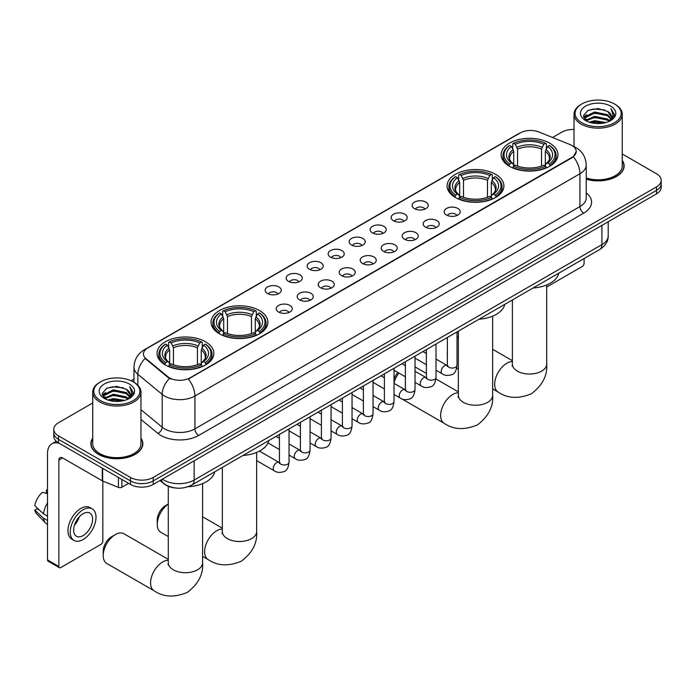 <?xml version="1.0" encoding="UTF-8"?>
<svg xmlns="http://www.w3.org/2000/svg" width="696" height="696" viewBox="0 0 696 696"><rect width="100%" height="100%" fill="white"/><g stroke="black" fill="none" stroke-linecap="round" stroke-linejoin="round"><path stroke-width="1.04" d="M495.587 174.313A28.405 16.399 0 0 0 464.632 170.764A28.405 16.399 0 0 0 447.093 185.91A28.405 16.399 0 0 0 455.41 197.507A28.405 16.399 0 0 0 486.365 201.066A28.405 16.399 0 0 0 503.904 185.91A28.405 16.399 0 0 0 495.587 174.313M259.565 310.581A28.405 16.399 0 0 0 228.61 307.023A28.405 16.399 0 0 0 211.079 322.178A28.405 16.399 0 0 0 219.397 333.767A28.405 16.399 0 0 0 250.351 337.325A28.405 16.399 0 0 0 267.89 322.178A28.405 16.399 0 0 0 259.565 310.581M205.529 341.78A28.405 16.399 0 0 0 174.574 338.221A28.405 16.399 0 0 0 157.035 353.377A28.405 16.399 0 0 0 165.361 364.974A28.405 16.399 0 0 0 196.316 368.523A28.405 16.399 0 0 0 213.846 353.377A28.405 16.399 0 0 0 205.529 341.78M549.622 143.115A28.405 16.399 0 0 0 518.668 139.565A28.405 16.399 0 0 0 501.137 154.712A28.405 16.399 0 0 0 509.455 166.309A28.405 16.399 0 0 0 540.409 169.868A28.405 16.399 0 0 0 557.94 154.712A28.405 16.399 0 0 0 549.622 143.115M414.485 208.669A8.039 4.637 180 0 1 412.893 207.356A8.039 4.637 180 0 1 415.555 201.588A8.039 4.637 180 0 1 425.856 202.101A8.039 4.637 180 0 1 427.448 207.356A8.039 4.637 180 0 1 414.485 208.669M424.873 209.148A4.82 2.784 0 0 0 423.586 207.791A4.82 2.784 0 0 0 418.827 207.086A4.82 2.784 0 0 0 415.469 209.148M393.492 220.789A8.039 4.637 180 0 1 391.9 219.475A8.039 4.637 180 0 1 394.562 213.707A8.039 4.637 180 0 1 404.863 214.22A8.039 4.637 180 0 1 406.455 219.475A8.039 4.637 180 0 1 393.492 220.789M403.88 221.267A4.82 2.784 0 0 0 402.584 219.91A4.82 2.784 0 0 0 397.834 219.205A4.82 2.784 0 0 0 394.475 221.267M372.499 232.908A8.039 4.637 180 0 1 370.898 231.594A8.039 4.637 180 0 1 373.569 225.826A8.039 4.637 180 0 1 383.87 226.348A8.039 4.637 180 0 1 385.462 231.594A8.039 4.637 180 0 1 372.499 232.908M382.887 233.386A4.82 2.784 0 0 0 381.591 232.029A4.82 2.784 0 0 0 376.84 231.324A4.82 2.784 0 0 0 373.474 233.386M351.506 245.027A8.039 4.637 180 0 1 349.905 243.713A8.039 4.637 180 0 1 352.567 237.945A8.039 4.637 180 0 1 362.868 238.467A8.039 4.637 180 0 1 364.469 243.713A8.039 4.637 180 0 1 351.506 245.027M361.894 245.514A4.82 2.784 0 0 0 360.598 244.157A4.82 2.784 0 0 0 355.847 243.452A4.82 2.784 0 0 0 352.481 245.514M330.513 257.155A8.039 4.637 180 0 1 328.912 255.841A8.039 4.637 180 0 1 331.574 250.073A8.039 4.637 180 0 1 341.875 250.586A8.039 4.637 180 0 1 343.476 255.841A8.039 4.637 180 0 1 330.513 257.155M340.901 257.633A4.82 2.784 0 0 0 339.605 256.276A4.82 2.784 0 0 0 334.854 255.571A4.82 2.784 0 0 0 331.487 257.633M309.511 269.274A8.039 4.637 180 0 1 307.919 267.96A8.039 4.637 180 0 1 310.581 262.192A8.039 4.637 180 0 1 320.882 262.705A8.039 4.637 180 0 1 322.474 267.96A8.039 4.637 180 0 1 309.511 269.274M319.908 269.752A4.82 2.784 0 0 0 318.611 268.395A4.82 2.784 0 0 0 313.861 267.69A4.82 2.784 0 0 0 310.494 269.752M288.518 281.393A8.039 4.637 180 0 1 286.926 280.079A8.039 4.637 180 0 1 289.588 274.311A8.039 4.637 180 0 1 299.889 274.833A8.039 4.637 180 0 1 301.481 280.079A8.039 4.637 180 0 1 288.518 281.393M298.906 281.871A4.82 2.784 0 0 0 297.618 280.514A4.82 2.784 0 0 0 292.859 279.809A4.82 2.784 0 0 0 289.501 281.871M267.525 293.512A8.039 4.637 180 0 1 265.933 292.198A8.039 4.637 180 0 1 268.595 286.43A8.039 4.637 180 0 1 278.896 286.952A8.039 4.637 180 0 1 280.488 292.198A8.039 4.637 180 0 1 267.525 293.512M277.913 293.999A4.82 2.784 0 0 0 276.616 292.642A4.82 2.784 0 0 0 271.866 291.928A4.82 2.784 0 0 0 268.508 293.999M446.51 215.029A8.039 4.637 180 0 1 444.909 213.724A8.039 4.637 180 0 1 447.58 207.947A8.039 4.637 180 0 1 457.881 208.469A8.039 4.637 180 0 1 459.473 213.724A8.039 4.637 180 0 1 446.51 215.029M456.898 215.516A4.82 2.784 0 0 0 455.602 214.159A4.82 2.784 0 0 0 450.851 213.454A4.82 2.784 0 0 0 447.485 215.516M425.517 227.157A8.039 4.637 180 0 1 423.916 225.843A8.039 4.637 180 0 1 426.578 220.075A8.039 4.637 180 0 1 436.879 220.589A8.039 4.637 180 0 1 438.48 225.843A8.039 4.637 180 0 1 425.517 227.157M435.905 227.635A4.82 2.784 0 0 0 434.608 226.278A4.82 2.784 0 0 0 429.858 225.574A4.82 2.784 0 0 0 426.491 227.635M404.524 239.276A8.039 4.637 180 0 1 402.923 237.962A8.039 4.637 180 0 1 405.585 232.194A8.039 4.637 180 0 1 415.886 232.708A8.039 4.637 180 0 1 417.487 237.962A8.039 4.637 180 0 1 404.524 239.276M414.912 239.755A4.82 2.784 0 0 0 413.615 238.397A4.82 2.784 0 0 0 408.865 237.693A4.82 2.784 0 0 0 405.498 239.755M383.522 251.395A8.039 4.637 180 0 1 381.93 250.081A8.039 4.637 180 0 1 384.592 244.313A8.039 4.637 180 0 1 394.893 244.835A8.039 4.637 180 0 1 396.485 250.081A8.039 4.637 180 0 1 383.522 251.395M393.919 251.874A4.82 2.784 0 0 0 392.622 250.525A4.82 2.784 0 0 0 387.872 249.812A4.82 2.784 0 0 0 384.505 251.874M362.529 263.514A8.039 4.637 180 0 1 360.937 262.201A8.039 4.637 180 0 1 363.599 256.433A8.039 4.637 180 0 1 373.9 256.954A8.039 4.637 180 0 1 375.492 262.201A8.039 4.637 180 0 1 362.529 263.514M372.917 264.001A4.82 2.784 0 0 0 371.629 262.644A4.82 2.784 0 0 0 366.87 261.94A4.82 2.784 0 0 0 363.512 264.001M341.536 275.642A8.039 4.637 180 0 1 339.944 274.328A8.039 4.637 180 0 1 342.606 268.56A8.039 4.637 180 0 1 352.907 269.074A8.039 4.637 180 0 1 354.499 274.328A8.039 4.637 180 0 1 341.536 275.642M351.924 276.121A4.82 2.784 0 0 0 350.627 274.763A4.82 2.784 0 0 0 345.877 274.059A4.82 2.784 0 0 0 342.519 276.121M320.543 287.761A8.039 4.637 180 0 1 318.951 286.447A8.039 4.637 180 0 1 321.613 280.679A8.039 4.637 180 0 1 331.914 281.193A8.039 4.637 180 0 1 333.506 286.447A8.039 4.637 180 0 1 320.543 287.761M330.931 288.24A4.82 2.784 0 0 0 329.634 286.882A4.82 2.784 0 0 0 324.884 286.178A4.82 2.784 0 0 0 321.517 288.24M299.55 299.88A8.039 4.637 180 0 1 297.949 298.567A8.039 4.637 180 0 1 300.611 292.798A8.039 4.637 180 0 1 310.921 293.32A8.039 4.637 180 0 1 312.513 298.567A8.039 4.637 180 0 1 299.55 299.88M309.938 300.359A4.82 2.784 0 0 0 308.641 299.002A4.82 2.784 0 0 0 303.891 298.297A4.82 2.784 0 0 0 300.524 300.359M278.557 311.999A8.039 4.637 180 0 1 276.956 310.686A8.039 4.637 180 0 1 279.618 304.918A8.039 4.637 180 0 1 289.919 305.44A8.039 4.637 180 0 1 291.52 310.686A8.039 4.637 180 0 1 278.557 311.999M288.944 312.487A4.82 2.784 0 0 0 287.648 311.129A4.82 2.784 0 0 0 282.898 310.425A4.82 2.784 0 0 0 279.531 312.487M570.05 144.585A14.468 8.352 180 0 1 571.981 145.525A14.468 8.352 180 0 1 576.218 151.432A14.468 8.352 180 0 1 571.981 157.339L189.991 377.876A14.468 8.352 180 0 1 167.901 376.762L146.056 358.745A14.468 8.352 180 0 1 143.437 353.959A14.468 8.352 180 0 1 147.674 348.052L520.312 132.91A14.468 8.352 180 0 1 538.843 131.97L570.05 144.585M174.487 487.861A16.078 9.283 180 0 1 164.317 484.068L160.019 480.518M92.733 438.141A25.996 15.008 0 0 0 90.854 443.735A25.996 15.008 0 0 0 98.475 454.349A25.996 15.008 0 0 0 126.794 457.603A25.996 15.008 0 0 0 142.845 443.735A25.996 15.008 0 0 0 140.966 438.141M576.218 151.432L573.382 156.748L571.981 157.766L188.364 379.042A18.757 10.832 60 0 1 194.915 396.041A21.437 12.38 180 0 1 164.604 396.041A21.437 12.38 180 0 1 162.194 394.388L137.851 374.309A21.437 12.38 180 0 1 133.971 367.21L133.971 382.295M92.733 402.958L58.49 422.733A16.078 9.283 0 0 0 53.783 429.293L53.783 436.296A16.078 9.283 0 0 0 58.49 442.865L130.491 484.433L130.491 480.927A16.078 9.283 0 0 0 153.233 480.927L656.493 190.373A16.078 9.283 0 0 0 661.2 183.814A16.078 9.283 0 0 1 656.493 190.373L153.233 480.927A16.078 9.283 0 0 1 130.491 480.927L58.49 439.359L130.491 480.927L130.491 477.43A16.078 9.283 0 0 0 153.233 477.43L656.493 186.876A16.078 9.283 0 0 0 661.2 180.308A16.078 9.283 0 0 0 656.493 173.748L622.25 153.981M53.783 432.799A16.078 9.283 0 0 0 58.49 439.359A16.078 9.283 0 0 1 53.783 432.799M171.155 379.042L167.901 377.397L145.081 358.397A18.757 12.545 129.5 0 0 137.851 374.309L137.851 385.253M586.223 179.211A25.996 15.008 0 0 0 624.121 165.874A25.996 15.008 0 0 0 622.25 160.271M574.017 129.473A16.078 9.283 0 0 0 561.75 132.179L552.528 137.504M133.971 379.155L131.144 380.79M53.783 429.293A16.078 9.283 0 0 0 58.49 435.861L130.491 477.43M130.491 484.433A16.078 9.283 0 0 0 153.233 484.433L656.493 193.88A16.078 9.283 0 0 0 661.2 187.311L661.2 180.308M546.691 287.03L582.213 266.516A2.68 1.549 120 0 0 584.109 263.236L584.109 258.547M581.839 122.766A23.046 13.302 0 0 0 614.429 122.766A23.046 13.302 0 0 0 614.429 103.956L615.186 104.391A24.116 13.92 0 0 1 622.25 114.24A24.116 13.92 0 0 1 607.364 127.098A24.116 13.92 0 0 1 581.082 124.079A24.116 13.92 0 0 1 574.017 114.24A24.116 13.92 0 0 1 581.082 104.391L581.839 103.956A23.046 13.302 0 0 0 581.839 122.766M586.223 177.976A24.116 13.92 0 0 0 622.25 165.874L622.25 114.24M586.223 179.037A25.726 14.851 0 0 0 623.86 165.874A25.726 14.851 0 0 0 622.25 160.706M589.103 122.139L594.662 120.713L605.938 122.522M590.695 122.626L594.662 121.809L604.293 122.931M585.649 120.338L594.662 116.336L607.608 119.068L609.687 120.799M586.189 120.808L594.662 117.433L607.608 120.164L609.113 121.313M584.892 119.608L585.188 116.702L594.662 111.96L607.608 114.692L611.149 118.711M584.77 119.077L585.188 117.798L594.662 113.056L607.608 115.788L610.897 119.234M608.974 121.426A13.398 7.734 0 0 0 611.532 116.884A13.398 7.734 0 0 0 607.608 111.412L611.523 117.145M610.636 106.14A17.687 10.214 0 0 0 585.667 106.123A17.687 10.214 0 0 0 585.545 120.539A17.687 10.214 0 0 0 585.623 120.582A17.687 10.214 0 0 0 610.714 120.539A17.687 10.214 0 0 0 610.636 106.14M607.608 111.412L597.977 108.541L588.085 110.359L583.5 115.545L586.545 121.069M610.07 120.895L614.342 115.475L614.429 114.501L610.949 108.689L613.141 115.197L609.113 121.365M615.186 104.391L614.429 103.956A23.046 13.302 0 0 0 581.839 103.956M610.949 108.689L614.429 114.718M587.859 110.473L593.914 108.976L604.763 109.951M583.674 117.511L585.649 115.962M589.999 114.109L593.914 113.352L604.38 114.214M589.999 118.485L593.914 117.728L604.38 118.59M590.808 122.653L593.914 122.104L604.276 122.94M583.561 117.085L586.806 114.779M585.284 120.025L586.806 119.155M447.371 355.439A17.148 9.901 120 0 0 447.302 356.926L447.302 352.55A11.789 6.803 -60 0 1 447.371 351.306M458.351 336.603A17.148 9.901 120 0 0 457.02 337.595M447.302 356.926A17.148 9.901 120 0 0 447.371 358.336M457.02 337.316L458.351 336.542L457.02 337.316M508.941 166.005L509.707 163.978A25.508 14.729 0 0 1 509.707 145.447L511.456 146.464A23.046 13.302 0 0 0 511.456 162.96L513.196 163.951L513.752 166.013M513.752 165.169L513.752 151.319L511.456 146.464M512.735 148.657L512.735 143.698L513.491 143.263A25.508 14.729 0 0 1 545.586 143.263L543.828 144.272A23.046 13.302 0 0 0 515.249 144.272L517.537 149.127L517.537 166.074M541.54 166.074L541.54 149.127L543.828 144.272M533.084 288.005A29.476 17.017 0 0 0 558.801 273.154M512.735 167.475A26.579 15.347 0 0 0 546.343 167.475L545.586 166.161A25.508 14.729 0 0 1 513.491 166.161L512.735 167.936M546.343 167.936L546.343 167.475M509.707 145.447L508.941 145.882A26.579 15.347 0 0 0 502.956 155.591A26.579 15.347 0 0 0 508.941 165.291M545.586 143.263L546.343 143.698L546.343 148.657M513.491 166.161L515.249 165.152A23.046 13.302 0 0 0 543.828 165.152L545.586 166.161M511.456 162.96L509.707 163.978M515.249 144.272L513.491 143.263M513.196 149.449A20.61 11.902 0 0 0 513.196 163.951L513.291 164.012C510.359 161.176 509.168 159.254 509.707 158.244A19.827 11.449 0 0 1 513.752 151.319M550.136 165.291A26.579 15.347 0 0 0 556.121 155.591A26.579 15.347 0 0 0 550.136 145.882L549.37 145.447A25.508 14.729 0 0 1 549.37 163.978L550.136 166.005M549.37 163.978L547.622 162.96A23.046 13.302 0 0 0 547.622 146.464L549.37 145.447M547.622 146.464L545.325 151.319L545.325 165.169L545.89 163.951L547.622 162.96M545.325 151.319A19.827 11.449 0 0 1 549.37 158.244C549.91 159.262 548.718 161.185 545.786 164.012L545.89 163.951A20.61 11.902 0 0 0 545.89 149.449M545.325 166.013L545.325 165.169M394.032 379.268A11.789 6.803 -60 0 1 397.886 372.464M398.895 373.047A17.148 9.901 120 0 0 394.032 382.774M454.906 197.203L455.663 195.176A25.508 14.729 0 0 1 455.663 176.645L457.42 177.663A23.046 13.302 0 0 0 457.42 194.158L459.151 195.15L459.708 197.212M459.708 196.368L459.708 182.517L457.42 177.663M458.69 179.855L458.69 174.896L459.456 174.461A25.508 14.729 0 0 1 491.541 174.461L489.793 175.47A23.046 13.302 0 0 0 461.213 175.47L463.501 180.325L463.501 197.273M487.496 197.273L487.496 180.325L489.793 175.47M479.039 319.203A29.476 17.017 0 0 0 504.765 304.352M458.69 198.682A26.579 15.347 0 0 0 492.307 198.682L491.541 197.359A25.508 14.729 0 0 1 459.456 197.359L458.69 199.134M492.307 199.134L492.307 198.682M455.663 176.645L454.906 177.089A26.579 15.347 0 0 0 448.92 186.789A26.579 15.347 0 0 0 454.906 196.489M491.541 174.461L492.307 174.896L492.307 179.855M459.456 197.359L461.213 196.35A23.046 13.302 0 0 0 489.793 196.35L491.541 197.359M457.42 194.158L455.663 195.176M461.213 175.47L459.456 174.461M459.151 180.647A20.61 11.902 0 0 0 459.151 195.15L459.247 195.211C456.324 192.383 455.123 190.46 455.671 189.442A19.827 11.449 0 0 1 459.708 182.517M496.091 196.489A26.579 15.347 0 0 0 502.086 186.789A26.579 15.347 0 0 0 496.091 177.089L495.334 176.645A25.508 14.729 0 0 1 495.334 195.176L496.091 197.203M495.334 195.176L493.577 194.158A23.046 13.302 0 0 0 493.577 177.663L495.334 176.645M493.577 177.663L491.289 182.517L491.289 196.368L491.846 195.15L493.577 194.158M491.289 182.517A19.827 11.449 0 0 1 495.326 189.442C495.865 190.46 494.673 192.383 491.75 195.211L491.846 195.15A20.61 11.902 0 0 0 491.846 180.647M491.289 197.212L491.289 196.368M168.293 504.061A17.148 9.901 120 0 0 157.244 524.384L157.244 520.008A11.789 6.803 -60 0 1 165.587 505.566L168.293 504.008L165.587 505.566M157.244 524.384A17.148 9.901 120 0 0 160.802 532.24L168.293 536.564M218.883 333.471L219.649 331.435A25.508 14.729 0 0 1 219.649 312.913L221.406 313.922A23.046 13.302 0 0 0 221.406 330.426L223.138 331.409L223.694 333.48M223.694 332.636L223.694 318.777L221.406 313.922M222.676 316.123L222.676 311.155L223.442 310.72A25.508 14.729 0 0 1 255.528 310.72L253.77 311.738A23.046 13.302 0 0 0 225.191 311.738L227.488 316.593L227.488 333.532M251.482 333.532L251.482 316.593L253.77 311.738M243.026 455.471A29.476 17.017 0 0 0 268.743 440.62M222.676 334.941A26.579 15.347 0 0 0 256.285 334.941L255.528 333.628A25.508 14.729 0 0 1 223.442 333.628L222.676 335.394M256.285 335.394L256.285 334.941M219.649 312.913L218.883 313.348A26.579 15.347 0 0 0 212.898 323.048A26.579 15.347 0 0 0 218.883 332.749M255.528 310.72L256.285 311.155L256.285 316.123M223.442 333.628L225.191 332.61A23.046 13.302 0 0 0 253.77 332.61L255.528 333.628M221.406 330.426L219.649 331.435M225.191 311.738L223.442 310.72M223.138 316.906A20.61 11.902 0 0 0 223.138 331.409L223.233 331.47C220.301 328.642 219.109 326.72 219.649 325.711A19.827 11.449 0 0 1 223.694 318.777M260.078 332.749A26.579 15.347 0 0 0 266.063 323.048A26.579 15.347 0 0 0 260.078 313.348L259.312 312.913A25.508 14.729 0 0 1 259.312 331.435L260.078 333.471M259.312 331.435L257.564 330.426A23.046 13.302 0 0 0 257.564 313.922L259.312 312.913M257.564 313.922L255.267 318.777L255.267 332.636L255.832 331.409L257.564 330.426M255.267 318.777A19.827 11.449 0 0 1 259.312 325.711C259.852 326.728 258.66 328.651 255.736 331.47L255.832 331.409A20.61 11.902 0 0 0 255.832 316.906M255.267 333.48L255.267 332.636M103.208 555.582L103.208 551.206A11.789 6.803 -60 0 1 111.543 536.773L115.336 534.58A17.148 9.901 120 0 0 103.208 555.582A17.148 9.901 120 0 0 106.758 563.438L154.129 590.782A17.148 9.901 -60 0 1 151.502 577.045A17.148 9.901 -60 0 1 162.707 561.933A17.148 9.901 -60 0 1 168.293 560.28M164.848 364.669L165.613 362.633A25.508 14.729 0 0 1 165.613 344.111L167.362 345.12A23.046 13.302 0 0 0 167.362 361.624L169.093 362.607L169.659 364.678M169.659 363.834L169.659 349.984L167.362 345.12M168.641 347.321L168.641 342.362L169.398 341.927A25.508 14.729 0 0 1 201.483 341.927L199.735 342.937A23.046 13.302 0 0 0 171.155 342.937L173.443 347.791L173.443 364.73M197.438 364.73L197.438 347.791L199.735 342.937M188.068 486.722A29.476 17.017 0 0 0 214.707 471.818M168.641 366.139A26.579 15.347 0 0 0 202.249 366.139L201.483 364.826A25.508 14.729 0 0 1 169.398 364.826L168.641 366.592M202.249 366.592L202.249 366.139M165.613 344.111L164.848 344.546A26.579 15.347 0 0 0 158.862 354.247A26.579 15.347 0 0 0 164.848 363.956M201.483 341.927L202.249 342.362L202.249 347.321M169.398 364.826L171.155 363.817A23.046 13.302 0 0 0 199.735 363.817L201.483 364.826M167.362 361.624L165.613 362.633M171.155 342.937L169.398 341.927M169.093 348.113A20.61 11.902 0 0 0 169.093 362.607L169.189 362.677C166.266 359.841 165.074 357.918 165.613 356.909A19.827 11.449 0 0 1 169.659 349.984M206.042 363.956A26.579 15.347 0 0 0 212.028 354.247A26.579 15.347 0 0 0 206.042 344.546L205.276 344.111A25.508 14.729 0 0 1 205.276 362.633L206.042 364.669M205.276 362.633L203.519 361.624A23.046 13.302 0 0 0 203.519 345.12L205.276 344.111M203.519 345.12L201.231 349.984L201.231 363.834L201.788 362.607L203.519 361.624M201.231 349.984A19.827 11.449 0 0 1 205.268 356.909C205.816 357.927 204.615 359.849 201.692 362.677L201.788 362.607A20.61 11.902 0 0 0 201.788 348.113M201.231 364.678L201.231 363.834M168.293 559.358L123.905 533.728A17.148 9.901 120 0 0 115.336 534.58L111.543 536.773M121.87 479.457L121.87 487.217L128.595 483.337M59.291 443.326A21.437 12.38 -120 0 0 51.939 443.77A21.437 12.38 -120 0 0 47.502 453.583L47.502 559.915L58.873 566.483L58.873 460.143A5.359 3.097 60 0 1 59.978 457.69A5.359 3.097 60 0 1 62.657 457.959L102.286 480.832L102.286 468.147M58.873 566.483A2.68 1.549 120 0 0 59.421 567.71L48.059 561.141A2.68 1.549 -60 0 1 47.502 559.915M59.421 567.71A2.68 1.549 120 0 0 60.761 567.571L100.937 544.385A2.68 1.549 120 0 0 102.825 541.096L102.825 481.084M121.87 487.217A2.68 1.549 180 0 1 118.442 487.391L102.643 481.006A2.68 1.549 180 0 1 102.286 480.832M83.12 535.589A13.398 7.734 120 0 0 91.872 523.784A13.398 7.734 120 0 0 89.819 513.039A13.398 7.734 120 0 0 83.12 513.709A13.398 7.734 120 0 0 74.368 525.515A13.398 7.734 120 0 0 76.421 536.251A13.398 7.734 120 0 0 83.12 535.589M74.463 525.202A13.398 7.734 120 0 0 79.274 516.876M47.502 490.419L46.362 490.071L46.362 492.759L47.502 493.421M92.237 508.863L89.958 507.549A18.218 10.518 120 0 0 80.849 508.454A18.218 10.518 120 0 0 68.948 524.514A18.218 10.518 120 0 0 71.74 539.113L74.011 540.427A18.218 10.518 120 0 0 83.12 539.522A18.218 10.518 120 0 0 95.03 523.47A18.218 10.518 120 0 0 92.237 508.863A18.218 10.518 120 0 0 83.12 509.768A18.218 10.518 120 0 0 71.218 525.828A18.218 10.518 120 0 0 74.011 540.427M47.502 502.947A17.687 10.214 120 0 0 43.474 513.839L34.8 505.722A13.937 8.047 120 0 1 42.578 492.255L47.502 493.751M47.502 516.162L43.474 513.839M39.489 510.116L37.132 508.759L34.8 510.098L43.474 518.216L47.502 520.538M43.474 518.216A17.687 10.214 120 0 0 45.658 523.157A17.687 10.214 120 0 0 46.997 524.21L47.502 524.506M47.502 489.758A13.937 8.047 120 0 0 46.362 490.071M34.8 510.098A13.937 8.047 120 0 0 36.444 513.57L45.658 523.157M100.555 400.635A23.046 13.302 0 0 0 133.145 400.635A23.046 13.302 0 0 0 133.145 381.817L133.902 382.252A24.116 13.92 0 0 1 140.966 392.1A24.116 13.92 0 0 1 126.08 404.968A24.116 13.92 0 0 1 99.798 401.949A24.116 13.92 0 0 1 92.733 392.1A24.116 13.92 0 0 1 99.798 382.252L100.555 381.817A23.046 13.302 0 0 0 100.555 400.635M92.733 392.1L92.733 443.735A24.116 13.92 0 0 0 99.798 453.583A24.116 13.92 0 0 0 126.08 456.602A24.116 13.92 0 0 0 140.966 443.735L140.966 392.1M92.733 438.567A25.726 14.851 0 0 0 91.124 443.735A25.726 14.851 0 0 0 98.658 454.236A25.726 14.851 0 0 0 126.698 457.455A25.726 14.851 0 0 0 142.576 443.735A25.726 14.851 0 0 0 140.966 438.567M107.819 400.009L113.387 398.582L124.654 400.391M109.411 400.487L113.387 399.678L123.009 400.8M104.356 398.225L113.387 394.206L126.324 396.938L128.403 398.66M104.905 398.678L113.387 395.302L126.324 398.034L127.829 399.182M103.608 397.477L103.913 394.571L113.387 389.83L126.324 392.561L129.865 396.581M103.495 396.938L103.913 395.667L113.387 390.926L126.324 393.658L129.613 397.103M127.69 399.295A13.398 7.734 0 0 0 130.248 394.745A13.398 7.734 0 0 0 126.324 389.281L130.239 395.015M129.36 384.009A17.687 10.214 0 0 0 104.383 383.983A17.687 10.214 0 0 0 104.269 398.399A17.687 10.214 0 0 0 104.348 398.443A17.687 10.214 0 0 0 129.43 398.399A17.687 10.214 0 0 0 129.36 384.009M126.324 389.281L116.693 386.402L106.81 388.22L102.216 393.405L105.261 398.93M128.795 398.756L133.066 393.336L133.145 392.361L129.674 386.558L131.866 393.066L127.838 399.226M133.902 382.252L133.145 381.817A23.046 13.302 0 0 0 100.555 381.817M129.674 386.558L133.145 392.587M106.575 388.342L112.63 386.845L123.488 387.82M102.39 395.38L104.374 393.832M108.724 391.978L112.63 391.222L123.096 392.074M108.724 396.355L112.63 395.598L123.096 396.45M109.524 400.522L112.63 399.974L122.992 400.8M102.277 394.954L105.522 392.64M104.008 397.894L105.522 397.016M146.056 358.745L146.056 359.38M167.901 376.762L167.901 377.397M189.991 377.876L189.991 378.311M586.223 192.905A26.796 15.469 180 0 1 583.726 213.133L198.708 435.426A5.359 3.097 60 0 1 194.915 428.858L579.942 206.564A21.437 12.38 0 0 0 586.223 197.812L586.223 164.995A21.437 12.38 180 0 1 579.942 173.748A18.757 10.832 -120 0 0 573.382 156.748M198.708 435.426A26.796 15.469 180 0 1 160.811 435.426A26.796 15.469 180 0 1 157.809 433.356L140.966 419.47M169.502 378.389A18.757 12.545 129.5 0 0 162.194 394.388L162.194 427.205A21.437 12.38 0 0 0 164.604 428.858A21.437 12.38 0 0 0 194.915 428.858L194.915 396.041L579.942 173.748L579.942 206.564A5.359 3.097 60 0 0 583.726 213.133M586.223 164.995C585.858 157.287 582.465 151.511 576.053 147.656L573.347 146.334A18.757 8.787 112 0 0 573.095 146.247M146.082 349.14A18.757 10.832 -120 0 0 144.142 349.87C137.721 353.725 134.337 359.501 133.971 367.21M144.142 349.87L518.737 133.597A18.757 10.832 60 0 1 520.156 132.997M153.233 477.43L153.233 484.433M656.493 186.876L656.493 193.88M58.49 435.861L58.49 442.865M140.966 409.7L162.194 427.205A5.359 3.584 -50.5 0 1 157.809 433.356M162.403 479.135A21.437 12.38 0 0 0 163.838 480.057A21.437 12.38 0 0 0 194.158 480.057L601.918 244.635A21.437 12.38 0 0 0 608.2 235.883C608.356 241.208 605.52 245.758 599.7 249.542L191.939 484.964A10.718 6.186 60 0 0 194.158 480.057L194.158 460.804M601.918 225.382L601.918 244.635A10.718 6.186 60 0 1 599.7 249.542M161.533 479.64A10.718 7.169 129.5 0 0 163.403 483.12L160.15 480.44M546.691 284.951L546.691 364.139A17.148 9.901 180 0 1 541.662 371.142A17.148 9.901 180 0 1 517.415 371.142A17.148 9.901 180 0 1 512.387 364.139L512.16 366.166M546.691 364.139C547.578 375.422 542.497 385.28 531.457 393.719C518.633 399.06 507.558 398.53 498.223 392.126A17.148 9.901 -60 0 1 495.595 378.38A17.148 9.901 -60 0 1 506.801 363.269A17.148 9.901 -60 0 1 512.387 361.615M541.54 149.127A19.827 11.449 0 0 0 517.537 149.127M542.097 147.256A20.61 11.902 0 0 0 516.98 147.256M492.646 316.149L492.646 395.345A17.148 9.901 180 0 1 487.626 402.34A17.148 9.901 180 0 1 463.371 402.34A17.148 9.901 180 0 1 458.351 395.345L458.125 397.364M492.646 395.345C493.534 406.621 488.453 416.478 477.413 424.917C464.589 430.259 453.514 429.728 444.187 423.325A17.148 9.901 -60 0 1 441.56 409.579A17.148 9.901 -60 0 1 452.765 394.467A17.148 9.901 -60 0 1 458.351 392.814M487.496 180.325A19.827 11.449 0 0 0 463.501 180.325M488.061 178.454A20.61 11.902 0 0 0 462.944 178.454M256.633 452.417L256.633 531.605A17.148 9.901 180 0 1 251.613 538.608A17.148 9.901 180 0 1 227.357 538.608A17.148 9.901 180 0 1 222.329 531.605L222.111 533.623M256.633 531.605C257.52 542.889 252.439 552.746 241.399 561.176C228.575 566.527 217.5 565.996 208.174 559.584A17.148 9.901 -60 0 1 205.537 545.847A17.148 9.901 -60 0 1 216.743 530.726A17.148 9.901 -60 0 1 222.329 529.082M251.482 316.593A19.827 11.449 0 0 0 227.488 316.593M252.039 314.723A20.61 11.902 0 0 0 226.922 314.723M202.588 483.616L202.588 562.803A17.148 9.901 180 0 1 197.568 569.807A17.148 9.901 180 0 1 173.313 569.807A17.148 9.901 180 0 1 168.293 562.803L168.067 564.83M197.438 347.791A19.827 11.449 0 0 0 173.443 347.791M198.003 345.921A20.61 11.902 0 0 0 172.886 345.921M457.02 331.922L457.02 365.261A4.82 2.784 180 0 1 455.384 367.349A4.82 2.784 180 0 1 448.781 367.227A4.82 2.784 180 0 1 447.371 365.261L447.215 366.296L447.65 365.939M457.02 365.261C456.358 370.855 454.618 373.987 451.808 374.639C447.832 375.875 444.622 375.596 442.204 373.813A4.82 2.784 -60 0 1 441.464 369.941A4.82 2.784 -60 0 1 444.613 365.696A4.82 2.784 -60 0 1 444.831 365.583A4.82 2.784 -60 0 1 447.023 365.452L448.007 365.844M436.018 344.041L436.018 377.38A4.82 2.784 180 0 1 434.391 379.468A4.82 2.784 180 0 1 427.788 379.346A4.82 2.784 180 0 1 426.378 377.38L426.222 378.424L426.648 378.067M436.018 377.38C435.357 382.983 433.625 386.106 430.815 386.767C426.831 387.994 423.629 387.715 421.21 385.932A4.82 2.784 -60 0 1 420.471 382.069A4.82 2.784 -60 0 1 423.62 377.815A4.82 2.784 -60 0 1 423.838 377.702A4.82 2.784 -60 0 1 426.03 377.58L427.013 377.963M415.025 356.161L415.025 389.499A4.82 2.784 180 0 1 413.398 391.587A4.82 2.784 180 0 1 406.795 391.465A4.82 2.784 180 0 1 405.376 389.499L405.229 390.543L405.655 390.186M415.025 389.499C414.364 395.102 412.632 398.225 409.822 398.886C405.838 400.122 402.636 399.843 400.217 398.051A4.82 2.784 -60 0 1 399.478 394.188A4.82 2.784 -60 0 1 402.627 389.934A4.82 2.784 -60 0 1 402.836 389.821A4.82 2.784 -60 0 1 405.037 389.699L406.02 390.082M394.032 368.288L394.032 401.618A4.82 2.784 180 0 1 392.396 403.706A4.82 2.784 180 0 1 385.801 403.593A4.82 2.784 180 0 1 384.383 401.618L384.236 402.662L384.662 402.305M394.032 401.618C393.37 407.221 391.639 410.353 388.829 411.005C384.845 412.241 381.643 411.962 379.216 410.17A4.82 2.784 -60 0 1 378.476 406.307A4.82 2.784 -60 0 1 381.634 402.062A4.82 2.784 -60 0 1 381.843 401.94A4.82 2.784 -60 0 1 384.044 401.818L385.019 402.21M373.039 380.407L373.039 413.737A4.82 2.784 180 0 1 371.403 415.834A4.82 2.784 180 0 1 364.808 415.712A4.82 2.784 180 0 1 363.39 413.737L363.234 414.781L363.669 414.425M373.039 413.737C372.377 419.34 370.646 422.472 367.836 423.125C363.851 424.36 360.65 424.082 358.223 422.298A4.82 2.784 -60 0 1 357.483 418.426A4.82 2.784 -60 0 1 360.632 414.181A4.82 2.784 -60 0 1 360.85 414.059A4.82 2.784 -60 0 1 363.051 413.937L364.025 414.329M352.046 392.527L352.046 425.865A4.82 2.784 180 0 1 350.41 427.953A4.82 2.784 180 0 1 343.807 427.831A4.82 2.784 180 0 1 342.397 425.865L342.241 426.9L342.676 426.544M352.046 425.865C351.384 431.459 349.644 434.591 346.843 435.244C342.858 436.479 339.657 436.201 337.229 434.417A4.82 2.784 -60 0 1 336.49 430.554A4.82 2.784 -60 0 1 339.639 426.3A4.82 2.784 -60 0 1 339.857 426.187A4.82 2.784 -60 0 1 342.049 426.065L343.032 426.448M331.052 404.646L331.052 437.984A4.82 2.784 180 0 1 329.417 440.072A4.82 2.784 180 0 1 322.814 439.95A4.82 2.784 180 0 1 321.404 437.984L321.248 439.028L321.683 438.671M331.052 437.984C330.391 443.587 328.651 446.71 325.85 447.371C321.865 448.598 318.655 448.328 316.236 446.536A4.82 2.784 -60 0 1 315.497 442.673A4.82 2.784 -60 0 1 318.646 438.419A4.82 2.784 -60 0 1 318.864 438.306A4.82 2.784 -60 0 1 321.056 438.184L322.039 438.567M310.059 416.765L310.059 450.103A4.82 2.784 180 0 1 308.424 452.191A4.82 2.784 180 0 1 301.82 452.069A4.82 2.784 180 0 1 300.411 450.103L300.254 451.147L300.689 450.79M310.059 450.103C309.398 455.706 307.658 458.838 304.848 459.49C300.872 460.726 297.662 460.447 295.243 458.655A4.82 2.784 -60 0 1 294.504 454.793A4.82 2.784 -60 0 1 297.653 450.538A4.82 2.784 -60 0 1 297.871 450.425A4.82 2.784 -60 0 1 300.063 450.303L301.046 450.686M289.058 428.893L289.058 462.222A4.82 2.784 180 0 1 287.431 464.31A4.82 2.784 180 0 1 280.827 464.197A4.82 2.784 180 0 1 279.418 462.222L279.261 463.266L279.688 462.91M289.058 462.222C288.396 467.825 286.665 470.957 283.855 471.61C279.87 472.845 276.669 472.567 274.25 470.774A4.82 2.784 -60 0 1 273.511 466.912A4.82 2.784 -60 0 1 276.66 462.666A4.82 2.784 -60 0 1 276.869 462.544A4.82 2.784 -60 0 1 279.07 462.422L280.053 462.814M58.873 460.143L62.657 457.959M102.643 468.356L102.643 481.006M118.442 487.391L118.442 477.473M518.737 133.597L522.174 131.996M191.939 484.964C183.309 489.297 174.687 489.297 166.066 484.964L163.403 483.12M608.2 235.883L608.2 221.754M623.86 168.023L623.86 165.874M584.736 119.425L584.736 118.529M574.017 146.621L574.017 114.24M498.223 392.126L492.646 388.899M458.351 369.098L456.707 368.149M502.956 160.489L502.956 155.591M556.121 160.489L556.121 155.591M512.387 360.693L492.646 349.296M512.387 299.95L512.387 364.139M444.187 423.325L401.74 398.817M448.92 191.687L448.92 186.789M502.086 191.687L502.086 186.789M458.351 391.892L435.931 378.955M426.378 373.43L415.025 366.879M458.351 331.148L458.351 395.345M208.174 559.584L202.588 556.365M212.898 327.955L212.898 323.048M266.063 327.955L266.063 323.048M222.329 528.16L202.588 516.763M222.329 467.416L222.329 531.605M202.588 562.803C203.476 574.087 198.404 583.944 187.355 592.374C174.531 597.725 163.456 597.194 154.129 590.782M158.862 359.153L158.862 354.247M212.028 359.153L212.028 354.247M168.293 486.356L168.293 562.803M442.204 373.813L436.018 370.246M426.378 364.669L415.025 358.118M447.371 337.49L447.371 365.261M447.023 365.452L436.018 359.101M426.378 353.533L422.977 351.576M421.21 385.932L415.025 382.365M405.376 376.797L394.032 370.246M426.378 349.61L426.378 377.38M426.03 377.58L415.025 371.22M405.376 365.652L401.983 363.695M400.217 398.051L394.032 394.484M384.383 388.916L373.039 382.365M405.376 361.737L405.376 389.499M405.037 389.699L394.032 383.348M384.383 377.771L380.99 375.814M379.216 410.17L373.039 406.603M363.39 401.035L352.046 394.484M384.383 373.856L384.383 401.618M384.044 401.818L373.039 395.467M363.39 389.899L359.997 387.933M358.223 422.298L352.046 418.722M342.397 413.154L331.052 406.603M363.39 385.975L363.39 413.737M363.051 413.937L352.046 407.586M342.397 402.018L339.004 400.061M337.229 434.417L331.052 430.85M321.404 425.282L310.059 418.722M342.397 398.095L342.397 425.865M342.049 426.065L331.052 419.705M321.404 414.137L318.011 412.18M316.236 446.536L310.059 442.969M300.411 437.401L289.058 430.85M321.404 410.214L321.404 437.984M321.056 438.184L310.059 431.833M300.411 426.256L297.009 424.299M295.243 458.655L289.058 455.088M279.418 449.52L267.977 442.917M300.411 422.341L300.411 450.103M300.063 450.303L289.058 443.952M279.418 438.384L276.016 436.418M274.25 470.774L256.633 460.613M279.418 434.461L279.418 462.222M279.07 462.422L259.443 451.095M51.939 443.77L56.28 441.264M142.576 445.884L142.576 443.735M103.452 397.285L103.452 396.398M91.124 445.884L91.124 443.735"/></g></svg>

